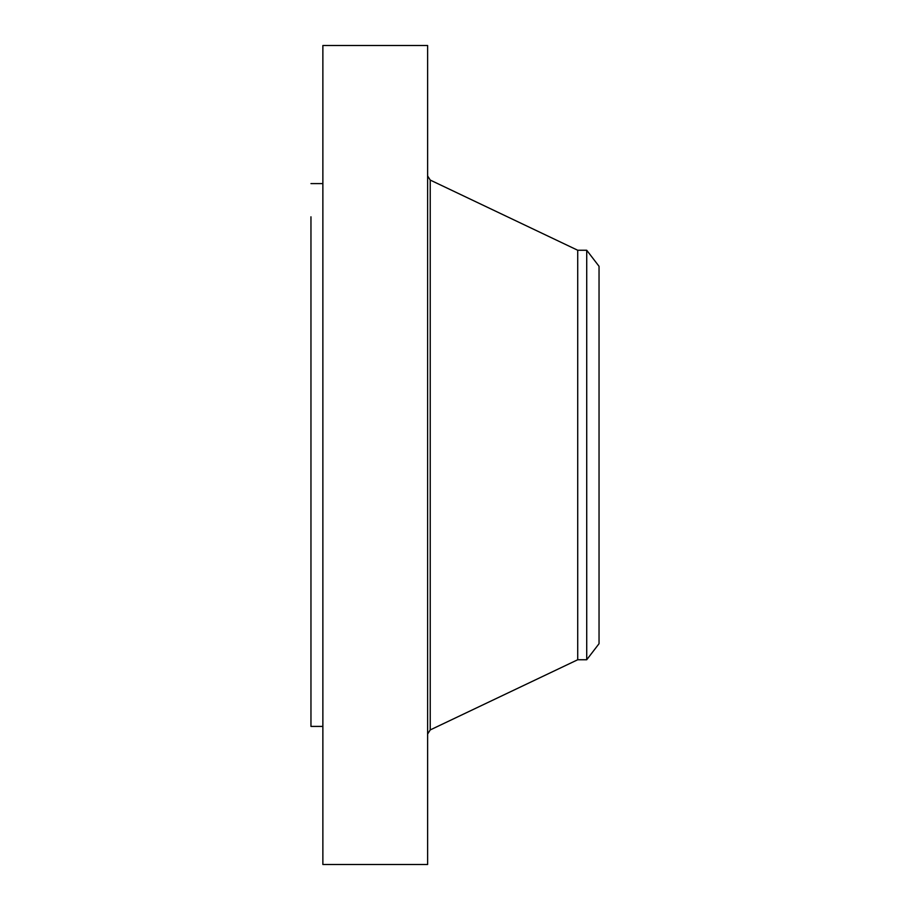 <?xml version="1.0" encoding="UTF-8"?>
<svg xmlns="http://www.w3.org/2000/svg" width="910" height="910" viewBox="0 0 910 910"><rect width="100%" height="100%" fill="white"/><g stroke="black" fill="none" stroke-linecap="round" stroke-linejoin="round"><path stroke-width="1.36" d="M322.868 864.5L322.868 45.5L427.62 45.5L427.62 864.5L322.868 864.5M322.868 726.408L310.958 726.408L310.958 216.807M586.722 659.75L586.722 250.25L599.042 266.3L599.042 643.7L586.722 659.75L577.725 659.75L577.725 250.25L430.225 180.066L427.62 175.937M577.725 659.75L430.225 729.934L430.225 180.066M322.868 183.593L310.958 183.593M430.225 729.934L427.62 734.063M586.722 250.25L577.725 250.25"/></g></svg>

